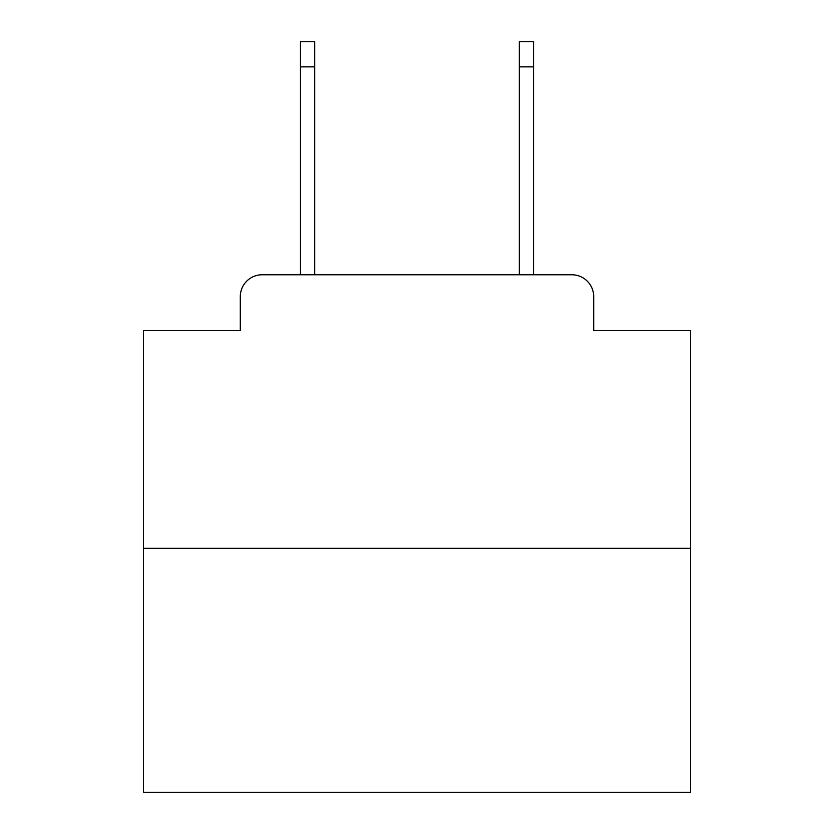 <?xml version="1.0" encoding="UTF-8"?>
<svg xmlns="http://www.w3.org/2000/svg" width="834" height="834" viewBox="0 0 834 834"><rect width="100%" height="100%" fill="white"/><g stroke="black" fill="none" stroke-linecap="round" stroke-linejoin="round"><path stroke-width="1.25" d="M240.296 296.643L240.296 330.556L240.296 296.643A21.882 21.882 0 0 1 262.178 274.761L300.469 274.761L300.469 41.7L314.699 41.7L314.699 274.761L331.651 274.761M690.542 548.303L143.458 548.303L143.458 792.3L690.542 792.3L690.542 330.556L593.704 330.556L593.704 296.643A21.882 21.882 0 0 0 571.822 274.761L262.178 274.761M143.458 548.303L143.458 330.556L240.296 330.556M502.349 274.761L519.301 274.761L519.301 41.7L533.531 41.7L533.531 274.761L571.822 274.761M593.704 330.556L593.704 296.643M300.469 66.866L314.699 66.866M533.531 66.866L519.301 66.866"/></g></svg>
